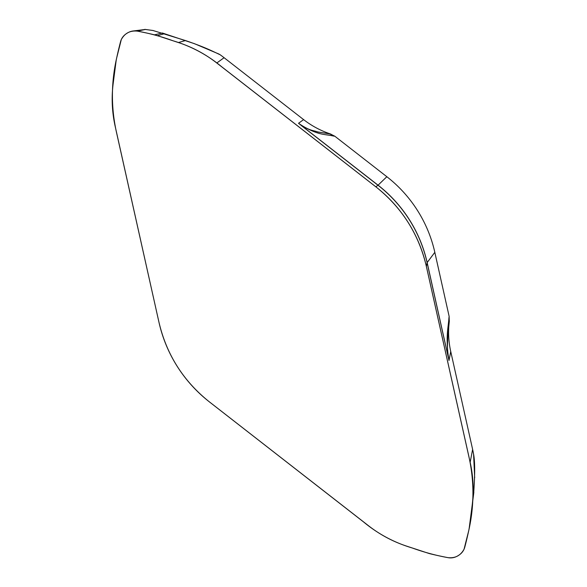 <?xml version="1.0" encoding="UTF-8"?>
<svg xmlns="http://www.w3.org/2000/svg" width="587" height="587" viewBox="0 0 587 587"><rect width="100%" height="100%" fill="white"/><g stroke="black" fill="none" stroke-linecap="round" stroke-linejoin="round"><path stroke-width="0.88" d="M137.387 31.133A376.472 370.757 -135.6 0 1 154.484 34.831A37.649 37.076 -135.6 0 1 157.411 35.66L178.375 42.535A125.493 123.586 44.4 0 1 216.794 63L375.827 186.813A138.04 135.942 44.4 0 1 426.375 266.476L470.15 462.307A125.493 123.586 44.4 0 1 472.139 505.532L469.321 527.258A37.649 37.076 -135.6 0 1 468.815 530.244A376.472 370.757 -135.6 0 1 464.787 547.143A13.831 13.626 -135.6 0 1 460.127 554.267A20.075 19.775 44.4 0 1 456.451 556.564A13.831 13.626 -135.6 0 1 447.969 557.65A376.472 370.757 -135.6 0 1 430.873 553.952A37.649 37.076 -135.6 0 1 427.938 553.123L406.982 546.248A125.493 123.586 44.4 0 1 368.563 525.783L209.522 401.978A138.04 135.942 44.4 0 1 158.974 322.307L115.206 126.476A125.493 123.586 44.4 0 1 113.21 83.251L116.028 61.525A37.649 37.076 -135.6 0 1 116.542 58.539A376.472 370.757 -135.6 0 1 120.57 41.64A13.831 13.626 -135.6 0 1 125.222 34.516A20.075 19.775 44.4 0 1 128.898 32.219A13.831 13.626 -135.6 0 1 137.387 31.133L145.385 29.46L152.921 30.48L185.499 40.562C205.846 47.532 212.399 51.179 220.14 54.76A112.3 110.598 44.4 0 1 224.095 57.709L303.611 119.616A88.483 87.14 -135.6 0 0 330.129 133.851L334.825 136.221L386.84 176.716A131.018 129.023 44.4 0 1 434.82 252.329L449.136 316.386L449.253 321.61A88.483 87.14 -135.6 0 0 450.735 351.488L472.623 449.407A112.3 110.598 44.4 0 1 473.584 454.221L474.678 477.781M330.914 134.115L317.802 131.943C312.717 130.153 310.024 131.136 298.526 123.299L301.197 125.339C319.541 135.832 324.479 133.939 333.401 136.03L334.825 136.221M132.743 31.038L145.385 29.46M449.356 320.788L447.786 336.806C447.793 343.043 446.56 346.33 449.011 360.477L448.263 357.3A12.547 1.196 167.4 0 1 448.314 357.204C445.76 334.759 448.182 328.903 448.923 318.095L449.136 316.386M472.139 505.532L473.562 494.577C475.03 475.169 475.037 461.72 473.584 454.221M469.321 527.265A37.649 37.076 -135.6 0 0 469.321 527.258L470.745 516.303L469.321 527.265M152.921 30.48A7.528 5.936 -75.3 0 1 153.317 30.561L144.806 29.365M154.484 34.831L162.32 33.026A7.528 5.158 -74.3 0 1 162.628 33.099A7.528 5.158 -74.3 0 1 162.907 33.195M218.878 54.026L220.14 54.76M330.129 133.851L329.733 133.961A12.547 12.1 97.4 0 1 333.401 136.03M386.84 176.716L378.065 185.184L298.526 123.299L303.611 119.616M434.82 252.329L427.153 262.558L449.011 360.477L450.735 351.488M449.253 321.61L449.18 322.212A12.547 11.887 -172.8 0 0 448.923 318.095M158.974 322.307C166.569 354.643 183.415 381.205 209.515 401.985L363.566 521.946C378.035 533.965 394.251 542.637 412.221 547.972C423.88 552.213 435.796 555.441 447.969 557.65C455.226 558.398 460.597 555.573 464.06 549.183L468.734 530.619C474.311 505.796 474.34 480.98 468.808 456.18L426.389 266.476C418.78 234.14 401.934 207.578 375.834 186.798L221.783 66.837C207.314 54.818 191.098 46.146 173.136 40.819C161.476 36.57 149.56 33.342 137.387 31.133C130.123 30.385 124.76 33.21 121.289 39.6L116.615 58.164C111.046 82.987 111.016 107.803 116.534 132.603L158.974 322.307M216.794 63L224.095 57.709M301.124 125.398L377.991 185.243L375.827 186.813M157.411 35.66L164.536 33.694A7.528 0.587 -71.8 0 1 164.565 33.694A7.528 0.587 -71.8 0 1 164.595 33.708M178.375 42.535L185.499 40.562A7.528 0.587 108.2 0 1 185.529 40.562A7.528 0.587 108.2 0 1 185.551 40.584M448.263 357.3L427.109 262.653A12.547 1.196 167.4 0 1 427.153 262.558A134.071 132.031 -135.6 0 0 378.065 185.184L377.991 185.243A134.13 132.09 44.4 0 1 427.109 262.653L426.375 266.476M470.15 462.307L472.623 449.407M162.628 33.099L194.429 43.673L218.878 54.019M473.848 492.155L473.562 494.577"/></g></svg>
